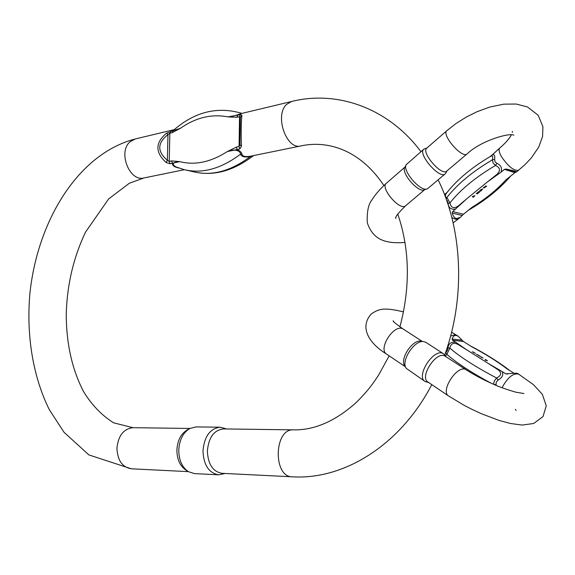 <?xml version="1.0" encoding="UTF-8"?>
<svg xmlns="http://www.w3.org/2000/svg" width="575" height="575" viewBox="0 0 575 575"><rect width="100%" height="100%" fill="white"/><g stroke="black" fill="none" stroke-linecap="round" stroke-linejoin="round"><path stroke-width="0.86" d="M445.567 352.612L447.364 350.577L447.911 348.019C448.522 343.512 451.145 341.607 455.802 342.305L466.993 350.024L458.261 344.583C453.833 342.19 451.016 343.361 449.808 348.091L446.854 354.358L445.46 355.918M452.511 340.228L452.087 339.034C452.935 336.454 454.286 335.254 456.147 335.433L458.052 336.131L463.378 341.478L452.511 340.228L455.802 342.305M513.913 373.182L506.97 368.827C497.526 361.61 485.933 354.337 472.176 346.998L463.378 341.478M493.544 384.28L494.378 380.765L496.663 378.019C501.573 375.418 501.953 372.6 497.799 369.574L487.873 363.22L502.147 371.579C503.635 374.835 502.284 377.689 498.108 380.125L496.254 381.958L496.009 385.329M517.831 373.549L516.393 373.168L505.691 373.815L507.79 373.994M502.147 371.579L505.691 373.815M448.536 395.931L428.138 382.152C418.808 377.365 436.576 350.197 445.129 356.191L445.424 356.385M406.022 367.907L404.857 366.059C399.244 359.476 412.491 339.164 421.108 341.176L421.281 341.205M426.082 342.492L423.854 341.629C414.597 339.458 400.315 361.359 406.353 368.424L424.882 381.354M428.756 382.569L425.191 381.563C415.157 376.409 434.218 347.25 443.426 353.704L445.158 355.458M498.108 380.125L496.663 378.019C476.251 367.31 460.632 357.327 449.808 348.091L447.911 348.019M491.273 383.273C471.946 372.923 457.139 363.285 446.854 354.358L445.862 352.389M494.026 384.488L495.923 384.625M474.059 352.389L472.212 351.821L474.059 352.389M475.432 353.187L473.721 352.77L475.432 353.187M478.285 355.084L476.481 354.279L478.285 355.084M478.508 355.17L476.265 354.171L478.508 355.17M478.285 355.587L479.701 355.853L478.285 355.587M479.227 355.882L480.154 356.392L479.227 355.882M480.247 356.615L481.893 357.233L480.247 356.615M481.34 357.377L483.18 358.045L481.34 357.377M485.357 360.029L486.263 360.288L485.357 360.029M486.112 359.893L485.365 359.497L485.07 359.943L485.544 360.245L487.485 360.755L486.112 359.893M178.559 167.943L176.884 167.49C173.801 166.606 172.292 165.183 172.363 163.221L169.963 163.731L166.089 162.481C154.963 152.253 155.185 142.449 166.757 133.062L173.082 130.741L174.024 129.835M241.737 113.347L237.676 115.302L236.85 117.293L227.916 116.883C231.078 117.048 240.501 114.152 241.169 113.225L241.68 113.34M241.773 113.347L239.797 112.779C216.329 106.533 194.386 112.24 173.981 129.878C174.635 130.252 176.798 129.713 180.478 128.254C195.809 117.544 211.622 113.749 227.916 116.883L240.357 114.662L241.903 115.151C241.141 122.511 240.982 132.926 241.428 146.409L239.825 148.947L237.137 149.514C240.048 150.973 241.644 152.476 241.91 154.021C242.478 156.4 245.345 157.126 250.528 156.206L300.905 145.935C286.566 150.233 274.325 115.762 286.422 104.542L291.467 101.516L242.197 113.325M187.824 471.313L185.811 470.012C179.975 465.966 176.999 459.332 176.884 450.11C177.445 440.515 180.888 433.787 187.206 429.942L189.434 428.713M292.373 476.826L221.986 473.318C212.901 471.687 208.028 464.269 207.367 451.088C208.61 437.503 213.943 430.114 223.359 428.914L293.466 429.87C274.016 428.31 272.751 477.149 292.373 476.826C344.576 480.024 400.768 444.482 431.775 384.61M224.473 473.628L218.651 474.821C208.897 473.067 203.665 465.118 202.961 450.98C204.305 436.432 210.026 428.512 220.139 427.218L225.853 428.727M220.139 427.218L195.982 426.916L189.872 428.468C183.066 432.608 179.364 439.853 178.76 450.203C178.89 460.165 182.095 467.317 188.377 471.665L194.4 473.584L218.651 474.821M227.341 151.556L236.382 147.078L237.137 149.514L227.341 151.556C230.568 149.615 240.005 148.961 240.537 154.15C221.03 168.827 202.213 173.988 184.093 169.632L176.058 166.958C169.28 163.192 176.683 161.496 179.759 161.625L172.363 163.221L171.616 160.914L179.759 161.625C194.868 165.521 210.723 162.164 227.341 151.556M180.478 128.254L172.241 132.638L173.082 130.741L180.478 128.254M253.115 155.681L250.276 156.616C244.763 157.557 241.522 156.738 240.537 154.15L241.91 154.021M172.241 132.638L169.848 133.213L167.95 134.658L166.757 133.062M166.089 162.481L167.375 160.274L167.95 134.658C157.227 142.981 157.032 151.52 167.375 160.274L169.215 161.431L171.616 160.914M236.382 147.078L239.063 146.503L239.955 144.67L240.379 117.508L239.531 116.653L236.85 117.293M241.658 113.333L239.797 112.779M250.528 156.206L250.276 156.616C230.791 171.134 211.981 176.216 193.847 171.86L185.941 170.056M241.903 115.151L240.379 117.508L239.955 144.67L241.428 146.409M499.747 148.034L492.164 155.02C494.32 154.007 495.147 155.466 494.644 159.39L495.01 161.819L496.865 163.293C500.99 165.205 502.37 168.166 501.005 172.169L487.154 182.131L496.8 174.477C500.782 170.718 500.343 167.713 495.492 165.471L493.163 163.099L492.308 159.879C493.379 156.213 492.581 155.164 489.907 156.738C471.169 167.864 456.723 179.989 446.559 193.099C444.892 195.428 445.021 196.866 446.94 197.419L449.916 202.953C451.188 207.985 453.984 208.962 458.318 205.886L466.835 198.72L452.676 211.586L463.414 214.259L472.018 207.302C485.473 199.043 496.743 189.923 505.842 179.953L514.905 172.622L504.426 169.373L501.005 172.169M504.426 169.373L506.259 169.057L514.948 171.106L516.551 171.925L514.905 172.622M444.741 195.126L446.207 193.186L444.533 194.58M463.414 214.259L460.345 217.35L456.334 218.55C454.494 218.054 453.136 216.222 452.273 213.052L452.676 211.586M455.903 208.955C451.325 209.911 448.701 208.085 448.054 203.471L447.479 201.027L446.502 199.906M406.108 164.946L404.857 167.347C400.782 172.615 417.967 192.747 424.134 189.901L424.185 189.887M446.854 130.683L426.866 148.055C420.648 152.001 441.399 176.252 446.646 171.149L446.775 171.041M445.826 173.025L445.107 173.938C439.451 179.443 417.17 153.403 423.883 149.141L427.117 147.833M423.746 149.256L406.266 164.644C401.882 170.286 420.418 191.978 427.024 188.923L427.987 188.37M448.054 203.471L449.916 202.953C460.496 189.621 475.69 177.129 495.492 165.471L496.865 163.293M446.236 199.166L446.94 197.419C457.456 184.043 472.578 171.53 492.308 159.879L494.644 159.39M492.344 154.876L489.756 156.824M447.134 192.359L444.518 194.537M446.394 193.028L447.192 192.28M485.817 186.76L484.89 186.71L485.393 185.869L485.243 186.595L485.961 186.228L485.437 186.652L486.687 186.243L485.817 186.76M484.689 187.802L483.374 187.853L483.898 187.083L483.747 187.809L484.991 187.4L484.689 187.802M481.534 190.174L480.801 190.21L480.88 189.714L482.439 189.132L481.534 190.174M481.519 190.303L482.633 188.988L480.7 189.728L480.607 190.354L481.519 190.303M479.651 190.677L480.614 191.18L481.203 190.699L479.651 190.677M479.852 191.13L479.076 191.755L479.852 191.13M478.537 192.021L478.486 192.912L479.55 192.05L478.608 192.668L478.767 191.913L478.35 191.798L477.408 192.575L478.537 192.021M477.214 192.956L477.236 193.926L478.299 193.063L477.365 193.682L477.387 192.812L476.201 193.667L477.214 192.956M472.909 196.226L473.8 196.125L473.168 196.636L472.909 196.226M474.418 196.226L474.871 195.716L472.377 196.463L473.103 197.297L474.418 196.226M457.247 335.627L454.128 334.93L450.599 336.095M519.096 374.339L518.858 374.188C513.59 372.895 508.264 376.898 502.873 386.206L502.169 387.787M517.701 373.463L533.485 384.689L542.376 394.342L546.25 405.828L543.016 416.559L533.693 423.495L522.1 425.069L510.492 423.495L498.985 420.382L481.757 413.878L472.959 409.846L464.37 405.461L448.816 396.118C439.602 391.438 457.686 363.846 466.117 369.768C474.253 375.001 483.532 379.895 493.954 384.459C498.669 386.688 505.935 389.261 515.761 392.172L523.954 393.544M405.267 366.706L386.824 354.25C377.301 349.284 394.443 322.942 403.226 329.072L403.528 329.267M466.993 350.024L487.873 363.22M452.087 339.034L462.135 340.199M184.381 169.704L144.045 177.934C129.548 182.074 117.702 152.073 129.986 141.831L135.096 139.006L174.29 129.612M144.045 177.934L129.382 183.217L108.603 198.972L85.531 232.099C73.449 257.521 67.009 284.992 66.226 314.503C66.384 344.058 72.191 369.804 83.648 391.755C91.799 405.023 101.789 415.38 113.62 422.826L133.012 427.685C123.618 428.785 118.256 435.62 116.933 448.184C117.494 460.381 122.295 467.252 131.33 468.798L188.327 471.637M239.825 148.947L239.063 146.503L239.531 116.653L240.357 114.662M170.689 131.316L169.848 133.213L169.215 161.431L169.963 163.731M518.657 170.214L518.557 170.301C513.798 170.969 508.077 166.383 501.4 156.544C498.971 152.138 498.453 149.27 499.848 147.947C505.633 142.959 509.457 138.604 511.326 134.881M458.598 218.759L458.476 218.859C457.06 219.808 454.839 219.341 451.821 217.451M405.016 167.045L386.342 183.281C379.744 187.594 399.912 211.248 405.569 205.814L405.706 205.699M516.551 171.925L524.831 164.809L531.329 157.938L538.768 147.02L542.584 136.519L542.922 126.744L538.207 115.302L527.483 106.957L516.221 104.039L503.786 104.154L489.713 107.079L476.826 111.816L466.167 117.149L456.09 123.481L446.969 130.583C440.946 134.342 461.991 158.88 467.022 153.956C480.901 140.645 509.335 132.559 513.878 135.168M487.154 182.131L466.835 198.72M462.199 215.51L452.273 213.052M506.259 169.057L515.94 172.069M451.591 332.235L458.052 336.131M445.129 356.191L466.117 369.768M386.529 354.049C369.933 343.987 358.85 327.851 371.177 314.065C379.586 308.099 385.272 307.618 403.528 311.866M422.215 341.363L403.226 329.072C396.11 324.056 392.747 321.317 393.142 320.843L393.853 321.813M516.062 410.442L515.358 409.357M425.759 342.29L443.426 353.704M446.035 356.773L444.82 354.955M421.108 341.176L423.854 341.629M470.3 345.819C486.04 354.078 499.215 362.336 509.809 370.609M133.012 427.685L189.894 428.461M135.096 139.006C77.431 154.093 37.274 221.806 29.857 293.847C26.299 335.096 32.761 376.258 49.285 409.616L64.026 432.278L88.917 454.926L131.33 468.798M300.905 145.935C325.421 140.465 358.843 147.897 383.87 185.502M397.771 214.037C409.767 249.205 410.485 286.803 399.927 326.837M389.167 355.832L378.465 375.324C372.787 383.741 369.488 389.059 356.637 402.133C335.714 421.022 314.654 430.265 293.466 429.87M444.77 354.897C465.491 297.534 462.738 229.59 438.114 179.831M420.95 151.692C388.262 107.748 336.821 90.052 291.467 101.516M253.525 155.602C233.472 170.976 213.577 176.403 193.847 171.86M460.345 217.35L453.136 222.892M424.623 189.736L405.569 205.814C398.331 212.858 395.047 217.084 395.701 218.5L395.837 217.594M512.325 132.401L512.39 131.38M467.022 153.956L446.646 171.149M397.289 214.748L398.029 214.777M404.994 242.463C385.537 243.857 373.125 240.034 367.267 222.719C366.807 211.715 368.41 204.06 372.075 199.755C375.259 194.522 379.967 189.067 386.206 183.396M445.107 173.938L427.843 188.492M424.134 189.901L427.024 188.923M447.019 170.833L445.668 173.319M510.744 175.986C499.754 188.83 485.638 200.244 468.381 210.242M489.641 156.889L492.222 154.919M496.663 150.83L492.229 154.905M496.692 150.801L497.713 149.737"/></g></svg>
